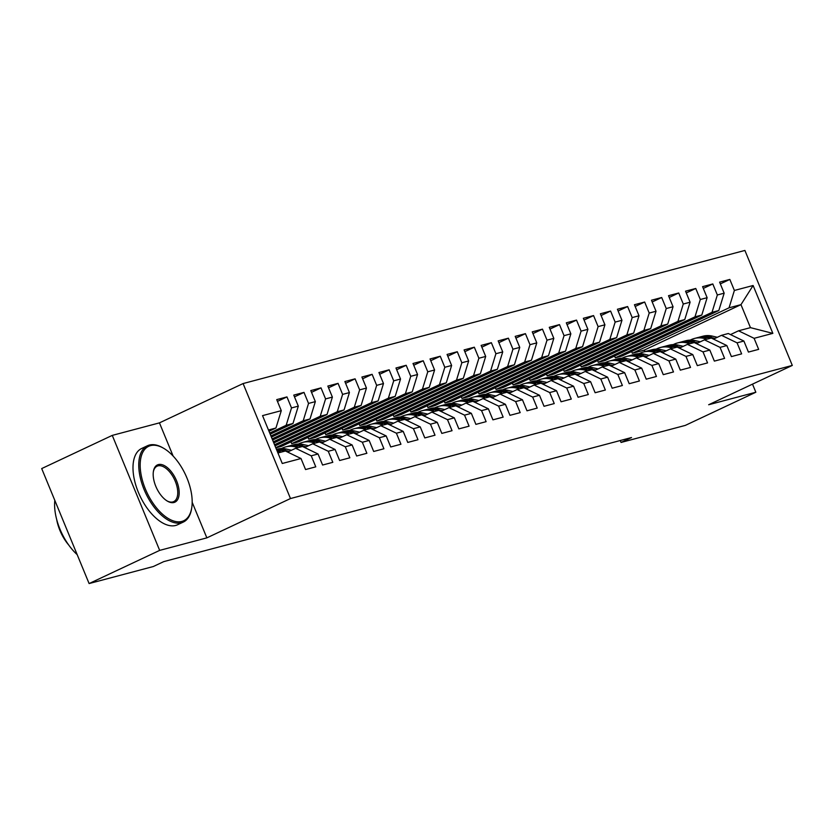 <?xml version="1.0" encoding="UTF-8"?>
<svg xmlns="http://www.w3.org/2000/svg" width="834" height="834" viewBox="0 0 834 834"><rect width="100%" height="100%" fill="white"/><g stroke="black" fill="none" stroke-linecap="round" stroke-linejoin="round"><path stroke-width="1.25" d="M173.128 456.052L159.45 422.869L112.267 435.39L41.7 468.572L89.102 583.56L153.31 566.526L163.766 561.616L631.515 437.537L621.059 442.447L685.277 425.413L755.844 392.241L752.508 384.14M159.45 422.869L243.09 383.557L744.898 250.44L792.3 365.428L290.482 498.544L243.09 383.557M644.88 351.604L644.265 350.113L740.967 304.65L753.112 285.499L734.379 290.461L729.833 279.432L719.606 282.142L724.162 293.172L717.344 294.986L712.799 283.946L702.582 286.656L707.128 297.696L700.31 299.5L695.764 288.47L685.548 291.181L690.093 302.21L683.275 304.024L678.73 292.984L668.514 295.695L673.059 306.735L666.241 308.538L661.696 297.509L651.479 300.219L656.024 311.249L649.206 313.052L644.661 302.023L634.445 304.733L638.99 315.773L632.172 317.577L627.627 306.547L617.41 309.258L621.956 320.287L615.148 322.091L610.592 311.061L600.376 313.772L604.921 324.801L598.114 326.615L593.558 315.575L583.341 318.286L587.887 329.326L581.079 331.129L576.523 320.1L566.307 322.81L570.852 333.84L564.045 335.654L559.499 324.614L549.272 327.324L553.818 338.364L547.01 340.168L542.465 329.138L532.238 331.849L536.783 342.878L529.976 344.682L525.43 333.652L515.203 336.363L519.759 347.403L512.941 349.206L508.396 338.177L498.169 340.887L502.725 351.917L495.907 353.72L491.362 342.691L481.135 345.401L485.69 356.431L478.872 358.245L474.327 347.205L464.1 349.915L468.656 360.955L461.838 362.759L457.293 351.729L447.076 354.44L451.621 365.469L444.803 367.283L440.258 356.243L430.042 358.954L434.587 369.994L427.769 371.797L423.224 360.768L413.007 363.478L417.553 374.508L410.735 376.311L406.189 365.282L395.973 367.992L400.518 379.032L393.7 380.836L389.155 369.806L378.938 372.517L383.484 383.546L376.666 385.35L372.12 374.32L361.904 377.031L366.449 388.06L359.642 389.874L355.086 378.834L344.869 381.545L349.415 392.585L342.607 394.388L338.051 383.359L327.835 386.069L332.38 397.099L325.573 398.913L321.017 387.873L310.801 390.583L315.346 401.623L308.538 403.427L303.993 392.397L293.766 395.108L298.311 406.137L291.504 407.941L286.959 396.911L276.732 399.622L281.277 410.662L275.95 428.009L268.465 429.99M753.112 285.499L772.847 333.36L754.103 338.323L738.528 330.806L730.511 334.58M281.277 410.662L262.543 415.624L282.267 463.485L301.011 458.523L305.557 469.552L315.773 466.842L311.228 455.812L318.046 453.998L322.591 465.038L332.808 462.328L328.262 451.288L335.08 449.484L339.626 460.514L349.842 457.803L345.297 446.774L352.115 444.96L356.66 456L366.877 453.289L362.331 442.249L369.149 440.446L373.695 451.475L383.911 448.765L379.366 437.735L386.173 435.932L390.729 446.961L400.946 444.251L396.4 433.211L403.208 431.407L407.763 442.437L417.98 439.726L413.435 428.697L420.242 426.893L424.798 437.923L435.014 435.212L430.469 424.183L437.277 422.369L441.822 433.409L452.049 430.698L447.504 419.658L454.311 417.855L458.856 428.884L469.083 426.174L464.538 415.144L471.346 413.33L475.891 424.37L486.118 421.66L481.562 410.62L488.38 408.816L492.925 419.846L503.152 417.136L498.596 406.106L505.414 404.302L509.96 415.332L520.187 412.622L515.631 401.581L522.449 399.778L526.994 410.808L537.211 408.097L532.665 397.067L539.483 395.264L544.029 406.294L554.245 403.583L549.7 392.553L556.518 390.739L561.063 401.779L571.28 399.069L566.734 388.029L573.552 386.225L578.098 397.255L588.314 394.545L583.769 383.515L590.587 381.701L595.132 392.741L605.348 390.031L600.803 378.99L607.621 377.187L612.166 388.217L622.383 385.506L617.838 374.476L624.645 372.673L629.201 383.703L639.417 380.992L634.872 369.952L641.68 368.148L646.235 379.178L656.452 376.468L651.907 365.438L658.714 363.634L663.27 374.664L673.486 371.954L668.941 360.924L675.749 359.11L680.304 370.15L690.521 367.44L685.975 356.399L692.783 354.596L697.328 365.626L707.555 362.915L703.01 351.885L709.817 350.072L714.363 361.112L724.59 358.401L720.044 347.361L726.852 345.557L731.397 356.587L741.624 353.877L737.068 342.847L743.886 341.043L748.432 352.073L758.659 349.363L754.103 338.323M269.716 433.034L286.166 425.288L292.984 423.484L270.195 434.201M291.504 407.941L286.166 425.288M298.311 406.137L292.984 423.484M277.941 452.987L285.426 451.006L301.011 458.523M270.925 435.953L303.201 420.774L310.019 418.97L271.404 437.12M308.538 403.427L303.201 420.774M315.346 401.623L310.019 418.97M311.228 455.812L295.653 448.296L287.626 452.059M295.653 448.296L302.461 446.482L318.046 453.998M272.124 438.872L320.235 416.26L327.053 414.446L272.614 440.05M325.573 398.913L320.235 416.26M332.38 397.099L327.053 414.446M328.262 451.288L312.687 443.771L304.66 447.545M312.687 443.771L319.495 441.968L335.08 449.484M273.333 441.801L337.27 411.735L344.088 409.932L273.813 442.969M342.607 394.388L337.27 411.735M349.415 392.585L344.088 409.932M345.297 446.774L329.722 439.257L321.695 443.031M329.722 439.257L336.529 437.443L352.115 444.96M274.532 444.72L354.304 407.221L361.122 405.407L275.022 445.888M359.642 389.874L354.304 407.221M366.449 388.06L361.122 405.407M362.331 442.249L346.756 434.733L338.729 438.507M346.756 434.733L353.564 432.929L369.149 440.446M275.741 447.649L371.338 402.697L378.156 400.893L281.444 446.357L275.825 447.848M376.666 385.35L371.338 402.697M383.484 383.546L378.156 400.893M379.366 437.735L363.791 430.219L355.764 433.993M363.791 430.219L370.598 428.415L386.173 435.932M291.671 443.646L388.373 398.183L395.191 396.379L298.478 441.843L291.671 443.646L290.941 441.895M393.7 380.836L388.373 398.183M400.518 379.032L395.191 396.379M396.4 433.211L380.815 425.694L372.798 429.468M380.815 425.694L387.633 423.891L403.208 431.407M308.705 439.132L405.407 393.658L412.225 391.855L315.513 437.318L308.705 439.132L307.975 437.37M410.735 376.311L405.407 393.658M417.553 374.508L412.225 391.855M413.435 428.697L397.849 421.18L389.832 424.954M397.849 421.18L404.667 419.377L420.242 426.893M325.74 434.608L422.442 389.144L429.26 387.341L332.547 432.804L325.74 434.608L325.01 432.856M427.769 371.797L422.442 389.144M434.587 369.994L429.26 387.341M430.469 424.183L414.884 416.666L406.867 420.43M414.884 416.666L421.702 414.852L437.277 422.369M342.774 430.094L439.476 384.63L446.284 382.816L349.582 428.28L342.774 430.094L342.044 428.342M444.803 367.283L439.476 384.63M451.621 365.469L446.284 382.816M447.504 419.658L431.918 412.142L423.901 415.916M431.918 412.142L438.736 410.338L454.311 417.855M359.808 425.569L456.511 380.106L463.318 378.302L366.616 423.766L359.808 425.569L359.079 423.818M461.838 362.759L456.511 380.106M468.656 360.955L463.318 378.302M464.538 415.144L448.953 407.628L440.936 411.402M448.953 407.628L455.771 405.814L471.346 413.33M376.843 421.055L473.545 375.592L480.353 373.778L383.65 419.252L376.843 421.055L376.113 419.304M478.872 358.245L473.545 375.592M485.69 356.431L480.353 373.778M481.562 410.62L465.987 403.103L457.97 406.877M465.987 403.103L472.805 401.3L488.38 408.816M393.867 416.541L490.58 371.067L497.387 369.264L400.685 414.727L393.867 416.541L393.148 414.779M495.907 353.72L490.58 371.067M502.725 351.917L497.387 369.264M498.596 406.106L483.022 398.589L475.005 402.363M483.022 398.589L489.839 396.786L505.414 404.302M410.901 412.017L507.614 366.553L514.422 364.75L417.719 410.213L410.901 412.017L410.182 410.265M512.941 349.206L507.614 366.553M519.759 347.403L514.422 364.75M515.631 401.581L500.056 394.065L492.029 397.839M500.056 394.065L506.874 392.261L522.449 399.778M427.936 407.503L524.649 362.029L531.456 360.225L434.754 405.689L427.936 407.503L427.216 405.741M529.976 344.682L524.649 362.029M536.783 342.878L531.456 360.225M532.665 397.067L517.09 389.551L509.063 393.325M517.09 389.551L523.898 387.747L539.483 395.264M444.97 402.978L541.673 357.515L548.491 355.711L451.788 401.175L444.97 402.978L444.251 401.227M547.01 340.168L541.673 357.515M553.818 338.364L548.491 355.711M549.7 392.553L534.125 385.037L526.098 388.8M534.125 385.037L540.932 383.223L556.518 390.739M462.005 398.464L558.707 353.001L565.525 351.187L468.823 396.65L462.005 398.464L461.285 396.713M564.045 335.654L558.707 353.001M570.852 333.84L565.525 351.187M566.734 388.029L551.159 380.512L543.132 384.286M551.159 380.512L557.967 378.709L573.552 386.225M479.039 393.94L575.741 348.476L582.559 346.673L485.857 392.136L479.039 393.94L478.32 392.188M581.079 331.129L575.741 348.476M587.887 329.326L582.559 346.673M583.769 383.515L568.194 375.998L560.167 379.772M568.194 375.998L575.001 374.185L590.587 381.701M496.074 389.426L592.776 343.962L599.594 342.148L502.892 387.622L496.074 389.426L495.354 387.674M598.114 326.615L592.776 343.962M604.921 324.801L599.594 342.148M600.803 378.99L585.228 371.474L577.201 375.248M585.228 371.474L592.036 369.671L607.621 377.187M513.108 384.912L609.81 339.438L616.628 337.634L519.926 383.098L513.108 384.912L512.389 383.15M615.148 322.091L609.81 339.438M621.956 320.287L616.628 337.634M617.838 374.476L602.263 366.96L594.235 370.734M602.263 366.96L609.07 365.146L624.645 372.673M530.143 380.387L626.845 334.924L633.663 333.12L536.95 378.584L530.143 380.387L529.423 378.636M632.172 317.577L626.845 334.924M638.99 315.773L633.663 333.12M634.872 369.952L619.297 362.436L611.27 366.209M619.297 362.436L626.105 360.632L641.68 368.148M547.177 375.873L643.879 330.4L650.697 328.596L553.984 374.059L547.177 375.873L546.447 374.112M649.206 313.052L643.879 330.4M656.024 311.249L650.697 328.596M651.907 365.438L636.321 357.922L628.304 361.695M636.321 357.922L643.139 356.118L658.714 363.634M564.211 371.349L660.914 325.886L667.732 324.082L571.019 369.545L564.211 371.349L563.482 369.598M666.241 308.538L660.914 325.886M673.059 306.735L667.732 324.082M668.941 360.924L653.356 353.407L645.339 357.171M653.356 353.407L660.174 351.594L675.749 359.11M581.246 366.835L677.948 321.371L684.766 319.558L588.053 365.021L581.246 366.835L580.516 365.083M683.275 304.024L677.948 321.371M690.093 302.21L684.766 319.558M685.975 356.399L670.39 348.883L662.373 352.657M670.39 348.883L677.208 347.08L692.783 354.596M598.28 362.31L694.983 316.847L701.79 315.043L605.088 360.507L598.28 362.31L597.551 360.559M700.31 299.5L694.983 316.847M707.128 297.696L701.79 315.043M703.01 351.885L687.424 344.369L679.408 348.143M687.424 344.369L694.242 342.555L709.817 350.072M615.315 357.796L712.017 312.333L718.825 310.519L622.122 355.993L615.315 357.796L614.585 356.045M717.344 294.986L712.017 312.333M724.162 293.172L718.825 310.519M720.044 347.361L704.459 339.845L696.442 343.618M704.459 339.845L711.277 338.041L726.852 345.557M644.265 350.113L632.339 353.282L729.052 307.809L740.967 304.65L750.454 327.647L738.528 330.806M734.379 290.461L729.052 307.809M737.068 342.847L721.493 335.331L713.477 339.104M721.493 335.331L728.311 333.517L743.886 341.043M112.267 435.39L159.669 550.388L89.102 583.56M792.3 365.428L708.66 404.751L755.844 392.241M159.669 550.388L206.853 537.867L290.482 498.544M620.267 440.519L621.059 442.447M268.996 431.272L275.95 428.009M631.619 351.521L632.339 353.282M772.847 333.36L750.454 327.647M206.853 537.867L192.174 502.276M729.833 279.432L720.336 283.894M712.799 283.946L703.302 288.418M695.764 288.47L686.267 292.932M678.73 292.984L669.233 297.457M661.696 297.509L652.198 301.971M644.661 302.023L635.164 306.485M627.627 306.547L618.13 311.009M610.592 311.061L601.095 315.523M593.558 315.575L584.061 320.048M576.523 320.1L567.026 324.562M559.499 324.614L549.992 329.086M542.465 329.138L532.968 333.6M525.43 333.652L515.933 338.114M508.396 338.177L498.899 342.638M491.362 342.691L481.864 347.152M474.327 347.205L464.83 351.677M457.293 351.729L447.795 356.191M440.258 356.243L430.761 360.715M423.224 360.768L413.727 365.229M406.189 365.282L396.692 369.743M389.155 369.806L379.658 374.268M372.12 374.32L362.623 378.782M355.086 378.834L345.589 383.306M338.051 383.359L328.554 387.82M321.017 387.873L311.52 392.345M303.993 392.397L294.496 396.859M286.959 396.911L277.461 401.373M717.323 337.29L712.309 336.112A25.802 21.997 -104.9 0 0 702.916 336.217L699.684 337.072A25.802 21.997 -104.9 0 0 698.663 337.374M707.096 339.146L703.792 338.375A25.802 21.997 -104.9 0 0 694.399 338.468A25.802 21.997 -104.9 0 0 690.271 340.105M715.03 338.375L709.067 336.978A25.802 21.997 -104.9 0 0 699.684 337.072M694.399 338.468L697.631 337.614A25.802 21.997 75.1 0 1 707.024 337.52L710.328 338.291M700.289 341.804L695.275 340.637A25.802 21.997 -104.9 0 0 685.882 340.731L682.65 341.596A25.802 21.997 -104.9 0 0 681.628 341.888M690.062 343.671L686.757 342.889A25.802 21.997 -104.9 0 0 677.364 342.993A25.802 21.997 -104.9 0 0 673.236 344.63M697.995 342.889L692.032 341.492A25.802 21.997 -104.9 0 0 682.65 341.596M677.364 342.993L680.607 342.138A25.802 21.997 75.1 0 1 689.989 342.034L693.294 342.805M683.255 346.329L678.24 345.151A25.802 21.997 -104.9 0 0 668.847 345.255L665.615 346.11A25.802 21.997 -104.9 0 0 664.594 346.412M673.028 348.185L669.723 347.413A25.802 21.997 -104.9 0 0 660.33 347.507A25.802 21.997 -104.9 0 0 656.212 349.144M680.961 347.403L674.998 346.006A25.802 21.997 -104.9 0 0 665.615 346.11M660.33 347.507L663.572 346.652A25.802 21.997 75.1 0 1 672.955 346.548L676.259 347.33M150.547 445.617A41.147 21.246 64.8 0 0 145.397 489.047A41.147 21.246 64.8 0 0 181.802 521.448A41.147 21.246 64.8 0 0 191.737 507.791A41.147 21.246 64.8 0 0 163.808 448.379A41.147 21.246 64.8 0 0 150.547 445.617M191.653 508.26A42.159 21.767 -115.2 0 1 191.58 508.75A42.159 21.767 -115.2 0 1 183.334 522.053A42.159 21.767 -115.2 0 1 181.405 522.751A42.159 21.767 -115.2 0 1 144.876 491.362A42.159 21.767 -115.2 0 1 147.462 445.752A42.159 21.767 -115.2 0 1 149.38 445.054A42.159 21.767 -115.2 0 1 162.964 447.889A42.159 21.767 -115.2 0 1 163.391 448.139M158.366 464.58A20.569 10.623 -115.2 0 1 176.568 480.78A20.569 10.623 -115.2 0 1 173.993 502.495A20.569 10.623 -115.2 0 1 167.363 501.109A20.569 10.623 -115.2 0 1 153.404 471.408A20.569 10.623 -115.2 0 1 158.366 464.58M166.936 500.848A19.557 10.102 64.8 0 0 172.826 501.932A19.557 10.102 64.8 0 0 173.712 501.609A19.557 10.102 64.8 0 0 174.911 480.436A19.557 10.102 64.8 0 0 157.96 465.872A19.557 10.102 64.8 0 0 157.073 466.206A19.557 10.102 64.8 0 0 153.331 471.898M77.176 554.641A42.159 21.767 -115.2 0 1 54.815 500.379M68.722 545.029A30.347 15.669 -115.2 0 1 56.649 519.353M183.334 522.053L177.579 524.753A42.159 21.767 -115.2 0 1 175.661 525.462A42.159 21.767 -115.2 0 1 139.122 494.072A42.159 21.767 -115.2 0 1 141.707 448.452L147.462 445.752M666.22 350.843L661.206 349.665A25.802 21.997 -104.9 0 0 651.813 349.769L648.581 350.624A25.802 21.997 -104.9 0 0 647.559 350.926M655.993 352.709L652.688 351.927A25.802 21.997 -104.9 0 0 643.295 352.031A25.802 21.997 -104.9 0 0 639.178 353.668M663.927 351.927L657.963 350.53A25.802 21.997 -104.9 0 0 648.581 350.624M643.295 352.031L646.538 351.166A25.802 21.997 75.1 0 1 655.92 351.072L659.225 351.844M649.186 355.367L644.171 354.189A25.802 21.997 -104.9 0 0 634.778 354.283L631.546 355.148A25.802 21.997 -104.9 0 0 630.535 355.451M638.959 357.223L635.654 356.452A25.802 21.997 -104.9 0 0 626.261 356.545A25.802 21.997 -104.9 0 0 622.143 358.182M646.892 356.441L640.929 355.044A25.802 21.997 -104.9 0 0 631.546 355.148M626.261 356.545L629.503 355.691A25.802 21.997 75.1 0 1 638.886 355.586L642.19 356.368M632.151 359.881L627.137 358.703A25.802 21.997 -104.9 0 0 617.744 358.808L614.512 359.662A25.802 21.997 -104.9 0 0 613.501 359.965M621.924 361.737L618.62 360.966A25.802 21.997 -104.9 0 0 609.227 361.07A25.802 21.997 -104.9 0 0 605.109 362.696M629.858 360.966L623.905 359.569A25.802 21.997 -104.9 0 0 614.512 359.662M609.227 361.07L612.469 360.205A25.802 21.997 75.1 0 1 621.851 360.111L625.166 360.882M615.117 364.406L610.102 363.228A25.802 21.997 -104.9 0 0 600.709 363.322L597.478 364.187A25.802 21.997 -104.9 0 0 596.466 364.479M604.89 366.262L601.585 365.48A25.802 21.997 -104.9 0 0 592.192 365.584A25.802 21.997 -104.9 0 0 588.074 367.221M612.823 365.48L606.871 364.083A25.802 21.997 -104.9 0 0 597.478 364.187M592.192 365.584L595.434 364.729A25.802 21.997 75.1 0 1 604.827 364.625L608.132 365.407M598.082 368.92L593.068 367.742A25.802 21.997 -104.9 0 0 583.675 367.846L580.443 368.701A25.802 21.997 -104.9 0 0 579.432 369.003M587.855 370.776L584.551 370.004A25.802 21.997 -104.9 0 0 575.168 370.098A25.802 21.997 -104.9 0 0 571.04 371.735M595.789 370.004L589.836 368.607A25.802 21.997 -104.9 0 0 580.443 368.701M575.168 370.098L578.4 369.243A25.802 21.997 75.1 0 1 587.793 369.149L591.097 369.921M581.048 373.444L576.033 372.266A25.802 21.997 -104.9 0 0 566.651 372.36L563.409 373.225A25.802 21.997 -104.9 0 0 562.397 373.517M570.821 375.3L567.516 374.518A25.802 21.997 -104.9 0 0 558.134 374.622A25.802 21.997 -104.9 0 0 554.005 376.259M578.754 374.518L572.802 373.121A25.802 21.997 -104.9 0 0 563.409 373.225M558.134 374.622L561.365 373.768A25.802 21.997 75.1 0 1 570.758 373.663L574.063 374.435M564.013 377.958L558.999 376.78A25.802 21.997 -104.9 0 0 549.616 376.885L546.374 377.739A25.802 21.997 -104.9 0 0 545.363 378.042M553.786 379.814L550.482 379.043A25.802 21.997 -104.9 0 0 541.099 379.136A25.802 21.997 -104.9 0 0 536.971 380.773M561.72 379.032L555.767 377.635A25.802 21.997 -104.9 0 0 546.374 377.739M541.099 379.136L544.331 378.282A25.802 21.997 75.1 0 1 553.724 378.177L557.029 378.959M546.979 382.472L541.964 381.305A25.802 21.997 -104.9 0 0 532.582 381.399L529.34 382.253A25.802 21.997 -104.9 0 0 528.329 382.556M536.752 384.338L533.447 383.557A25.802 21.997 -104.9 0 0 524.065 383.661A25.802 21.997 -104.9 0 0 519.936 385.298M544.685 383.557L538.733 382.16A25.802 21.997 -104.9 0 0 529.34 382.253M524.065 383.661L527.297 382.796A25.802 21.997 75.1 0 1 536.689 382.702L539.994 383.473M529.955 386.997L524.93 385.819A25.802 21.997 -104.9 0 0 515.548 385.913L512.305 386.778A25.802 21.997 -104.9 0 0 511.294 387.08M519.718 388.853L516.413 388.081A25.802 21.997 -104.9 0 0 507.03 388.175A25.802 21.997 -104.9 0 0 502.902 389.812M527.651 388.071L521.698 386.674A25.802 21.997 -104.9 0 0 512.305 386.778M507.03 388.175L510.262 387.32A25.802 21.997 75.1 0 1 519.655 387.216L522.96 387.998M512.92 391.511L507.896 390.333A25.802 21.997 -104.9 0 0 498.513 390.437L495.271 391.292A25.802 21.997 -104.9 0 0 494.26 391.594M502.693 393.367L499.378 392.595A25.802 21.997 -104.9 0 0 489.996 392.699A25.802 21.997 -104.9 0 0 485.868 394.326M510.617 392.595L504.664 391.198A25.802 21.997 -104.9 0 0 495.271 391.292M489.996 392.699L493.228 391.834A25.802 21.997 75.1 0 1 502.621 391.74L505.925 392.512M495.886 396.035L490.872 394.857A25.802 21.997 -104.9 0 0 481.479 394.951L478.236 395.816A25.802 21.997 -104.9 0 0 477.225 396.108M485.659 397.891L482.354 397.12A25.802 21.997 -104.9 0 0 472.961 397.213A25.802 21.997 -104.9 0 0 468.833 398.85M493.582 397.109L487.629 395.712A25.802 21.997 -104.9 0 0 478.236 395.816M472.961 397.213L476.193 396.358A25.802 21.997 75.1 0 1 485.586 396.254L488.891 397.036M478.852 400.549L473.837 399.371A25.802 21.997 -104.9 0 0 464.444 399.476L461.212 400.33A25.802 21.997 -104.9 0 0 460.191 400.633M468.625 402.405L465.32 401.634A25.802 21.997 -104.9 0 0 455.927 401.727A25.802 21.997 -104.9 0 0 451.799 403.364M476.558 401.634L470.595 400.237A25.802 21.997 -104.9 0 0 461.212 400.33M455.927 401.727L459.159 400.873A25.802 21.997 75.1 0 1 468.552 400.779L471.856 401.55M461.817 405.074L456.803 403.896A25.802 21.997 -104.9 0 0 447.41 403.99L444.178 404.855A25.802 21.997 -104.9 0 0 443.156 405.147M451.59 406.929L448.285 406.148A25.802 21.997 -104.9 0 0 438.892 406.252A25.802 21.997 -104.9 0 0 434.764 407.889M459.524 406.148L453.56 404.751A25.802 21.997 -104.9 0 0 444.178 404.855M438.892 406.252L442.135 405.397A25.802 21.997 75.1 0 1 451.517 405.293L454.822 406.064M444.783 409.588L439.768 408.41A25.802 21.997 -104.9 0 0 430.375 408.514L427.144 409.369A25.802 21.997 -104.9 0 0 426.122 409.671M434.556 411.443L431.251 410.672A25.802 21.997 -104.9 0 0 421.858 410.766A25.802 21.997 -104.9 0 0 417.74 412.403M442.489 410.662L436.526 409.265A25.802 21.997 -104.9 0 0 427.144 409.369M421.858 410.766L425.1 409.911A25.802 21.997 75.1 0 1 434.483 409.807L437.787 410.589M427.748 414.102L422.734 412.934A25.802 21.997 -104.9 0 0 413.341 413.028L410.109 413.883A25.802 21.997 -104.9 0 0 409.087 414.185M417.521 415.968L414.217 415.186A25.802 21.997 -104.9 0 0 404.824 415.29A25.802 21.997 -104.9 0 0 400.706 416.927M425.455 415.186L419.492 413.789A25.802 21.997 -104.9 0 0 410.109 413.883M404.824 415.29L408.066 414.425A25.802 21.997 75.1 0 1 417.448 414.331L420.753 415.103M410.714 418.626L405.699 417.448A25.802 21.997 -104.9 0 0 396.306 417.542L393.075 418.407A25.802 21.997 -104.9 0 0 392.053 418.71M400.487 420.482L397.182 419.711A25.802 21.997 -104.9 0 0 387.789 419.804A25.802 21.997 -104.9 0 0 383.671 421.441M408.42 419.7L402.457 418.303A25.802 21.997 -104.9 0 0 393.075 418.407M387.789 419.804L391.031 418.949A25.802 21.997 75.1 0 1 400.414 418.845L403.719 419.627M393.679 423.14L388.665 421.962A25.802 21.997 -104.9 0 0 379.272 422.067L376.04 422.921A25.802 21.997 -104.9 0 0 375.029 423.224M383.452 424.996L380.148 424.225A25.802 21.997 -104.9 0 0 370.755 424.329A25.802 21.997 -104.9 0 0 366.637 425.955M391.386 424.225L385.423 422.828A25.802 21.997 -104.9 0 0 376.04 422.921M370.755 424.329L373.997 423.463A25.802 21.997 75.1 0 1 383.379 423.37L386.684 424.141M376.645 427.665L371.63 426.487A25.802 21.997 -104.9 0 0 362.237 426.581L359.006 427.446A25.802 21.997 -104.9 0 0 357.994 427.738M366.418 429.52L363.113 428.749A25.802 21.997 -104.9 0 0 353.72 428.843A25.802 21.997 -104.9 0 0 349.602 430.48M374.351 428.739L368.399 427.342A25.802 21.997 -104.9 0 0 359.006 427.446M353.72 428.843L356.962 427.988A25.802 21.997 75.1 0 1 366.345 427.884L369.66 428.666M359.61 432.179L354.596 431.001A25.802 21.997 -104.9 0 0 345.203 431.105L341.971 431.96A25.802 21.997 -104.9 0 0 340.96 432.262M349.383 434.034L346.079 433.263A25.802 21.997 -104.9 0 0 336.686 433.357A25.802 21.997 -104.9 0 0 332.568 434.994M357.317 433.263L351.364 431.866A25.802 21.997 -104.9 0 0 341.971 431.96M336.686 433.357L339.928 432.502A25.802 21.997 75.1 0 1 349.321 432.408L352.626 433.18M342.576 436.703L337.562 435.525A25.802 21.997 -104.9 0 0 328.179 435.619L324.937 436.484A25.802 21.997 -104.9 0 0 323.926 436.776M332.349 438.559L329.044 437.777A25.802 21.997 -104.9 0 0 319.662 437.881A25.802 21.997 -104.9 0 0 315.533 439.518M340.282 437.777L334.33 436.38A25.802 21.997 -104.9 0 0 324.937 436.484M319.662 437.881L322.894 437.026A25.802 21.997 75.1 0 1 332.286 436.922L335.591 437.694M325.541 441.217L320.527 440.039A25.802 21.997 -104.9 0 0 311.145 440.143L307.902 440.998A25.802 21.997 -104.9 0 0 306.891 441.301M315.315 443.073L312.01 442.301A25.802 21.997 -104.9 0 0 302.627 442.395A25.802 21.997 -104.9 0 0 298.499 444.032M323.248 442.291L317.295 440.894A25.802 21.997 -104.9 0 0 307.902 440.998M302.627 442.395L305.859 441.54A25.802 21.997 75.1 0 1 315.252 441.436L318.557 442.218M308.507 445.731L303.493 444.564A25.802 21.997 -104.9 0 0 294.11 444.658L290.868 445.512A25.802 21.997 -104.9 0 0 289.857 445.815M298.28 447.597L294.975 446.816A25.802 21.997 -104.9 0 0 285.593 446.92A25.802 21.997 -104.9 0 0 281.465 448.556M306.214 446.816L300.261 445.419A25.802 21.997 -104.9 0 0 290.868 445.512M285.593 446.92L288.825 446.054A25.802 21.997 75.1 0 1 298.218 445.961L301.522 446.732M291.473 450.256L286.458 449.078A25.802 21.997 -104.9 0 0 277.076 449.172L276.44 449.349M281.246 452.111L277.941 451.34A25.802 21.997 -104.9 0 0 277.201 451.173M289.179 451.33L283.226 449.933A25.802 21.997 -104.9 0 0 276.513 449.526M276.69 449.943A25.802 21.997 75.1 0 1 281.183 450.475L284.488 451.257M709.067 336.978L712.309 336.112M703.792 338.375L707.024 337.52M692.032 341.492L695.275 340.637M686.757 342.889L689.989 342.034M674.998 346.006L678.24 345.151M669.723 347.413L672.955 346.548M657.963 350.53L661.206 349.665M652.688 351.927L655.92 351.072M640.929 355.044L644.171 354.189M635.654 356.452L638.886 355.586M623.905 359.569L627.137 358.703M618.62 360.966L621.851 360.111M606.871 364.083L610.102 363.228M601.585 365.48L604.827 364.625M589.836 368.607L593.068 367.742M584.551 370.004L587.793 369.149M572.802 373.121L576.033 372.266M567.516 374.518L570.758 373.663M555.767 377.635L558.999 376.78M550.482 379.043L553.724 378.177M538.733 382.16L541.964 381.305M533.447 383.557L536.689 382.702M521.698 386.674L524.93 385.819M516.413 388.081L519.655 387.216M504.664 391.198L507.896 390.333M499.378 392.595L502.621 391.74M487.629 395.712L490.872 394.857M482.354 397.12L485.586 396.254M470.595 400.237L473.837 399.371M465.32 401.634L468.552 400.779M453.56 404.751L456.803 403.896M448.285 406.148L451.517 405.293M436.526 409.265L439.768 408.41M431.251 410.672L434.483 409.807M419.492 413.789L422.734 412.934M414.217 415.186L417.448 414.331M402.457 418.303L405.699 417.448M397.182 419.711L400.414 418.845M385.423 422.828L388.665 421.962M380.148 424.225L383.379 423.37M368.399 427.342L371.63 426.487M363.113 428.749L366.345 427.884M351.364 431.866L354.596 431.001M346.079 433.263L349.321 432.408M334.33 436.38L337.562 435.525M329.044 437.777L332.286 436.922M317.295 440.894L320.527 440.039M312.01 442.301L315.252 441.436M300.261 445.419L303.493 444.564M294.975 446.816L298.218 445.961M283.226 449.933L286.458 449.078M277.941 451.34L281.183 450.475M163.808 448.379L162.964 447.889M191.737 507.791L191.58 508.75"/></g></svg>
